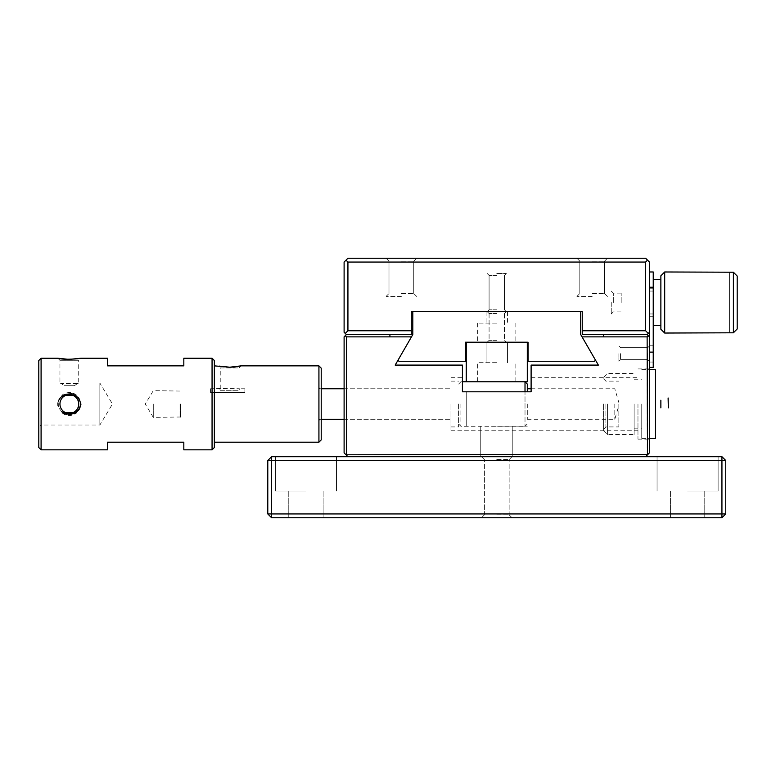 <?xml version="1.0" encoding="UTF-8"?>
<svg xmlns="http://www.w3.org/2000/svg" width="776" height="776" viewBox="0 0 776 776"><rect width="100%" height="100%" fill="white"/><g stroke="black" fill="none" stroke-linecap="round" stroke-linejoin="round"><path stroke-width="0.58" stroke-dasharray="3.88 2.91" d="M687.585 517.757L704.763 517.757L687.585 517.757M305.948 517.757L288.769 517.757L305.948 517.757M496.766 517.757L512.034 517.757L496.766 517.757M721.932 517.757L721.932 513.945L725.754 513.945L721.932 517.757L271.6 517.757L267.788 513.945L267.788 460.507L271.6 456.695L721.932 456.695L721.932 460.507L271.6 460.507L271.6 517.757M687.585 491.043L718.12 491.043L687.585 491.043M305.948 491.043L275.412 491.043L305.948 491.043M496.766 514.866L509.143 514.866L496.766 514.866M725.754 513.945L725.754 460.507L721.932 460.507L721.932 513.945L267.788 513.945M496.766 459.586L509.143 459.586L496.766 459.586M687.585 456.695L718.12 456.695L687.585 456.695M305.948 456.695L275.412 456.695L305.948 456.695M496.766 456.695L512.8 456.695L496.766 456.695M725.754 460.507L721.932 456.695M347.929 456.695L645.603 456.695L347.929 456.695L346.018 454.785L647.514 454.785L649.425 452.883L649.425 336.862L649.425 352.129L649.425 336.862L647.135 334.572L603.631 334.572L603.631 336.862L582.048 336.862L598.364 365.098L531.114 365.098L531.114 391.812L462.418 391.812L462.418 365.098L395.178 365.098L411.484 336.862L346.397 336.862L346.397 454.406M271.6 456.695L271.6 460.507L267.788 460.507M346.397 336.862L345.252 335.717L344.108 336.862L344.108 452.883L346.018 454.785M645.603 456.695L647.514 454.785M496.766 426.16L527.302 426.16L496.766 426.16M344.108 404.024L344.108 419.292L344.108 404.024M647.135 454.406L647.135 336.862L603.631 336.862M649.425 404.024L649.425 439.138L649.425 404.024M649.425 367.387L649.425 352.129L649.425 367.387L653.237 367.387L653.237 271.978L649.425 271.978L649.425 336.862M345.252 335.717L346.397 334.572L411.28 334.572L411.28 311.671L582.252 311.671L582.252 334.572L647.135 334.572L603.631 334.572M450.972 404.024L450.972 430.748L450.972 404.024M647.135 336.862L648.28 335.717M389.911 334.572L389.911 336.862M462.418 391.812L462.418 377.311L462.418 391.812L531.114 391.812L462.418 391.812M496.766 391.812L527.302 391.812L496.766 391.812M531.114 391.812L531.114 377.311L531.114 391.812M637.969 404.024L637.969 439.138L637.969 404.024M649.425 316.249L649.425 288.769L649.425 316.249L653.237 316.249L653.237 288.769L653.237 316.249L649.425 316.249M653.237 287.246L649.425 287.246L649.425 271.978M653.237 353.652L653.237 362.053L653.237 353.652M653.237 288.769L649.425 288.769L653.237 288.769M649.425 353.652L649.425 362.053L649.425 353.652M647.766 353.652L647.766 359.637L647.766 353.652M620.548 353.652L620.548 359.637L620.548 353.652M618.889 353.652L618.889 361.286L618.889 353.652M180.391 404.024L180.391 417.391L180.391 404.024M153.289 404.024L153.289 417.391L153.289 404.024M180.003 404.024L180.003 417.003L180.003 404.024M729.566 333.04L729.566 271.978M729.566 272.221L729.566 332.807L733.388 332.807L733.388 272.221L729.566 272.221M737.2 328.956L737.2 276.072M664.692 271.978L664.692 333.04M496.766 273.511L506.311 273.511L496.766 273.511M660.871 329.228L660.871 275.8M496.766 275.364L489.084 275.364L496.766 275.364M660.871 302.514L660.871 325.416L660.871 302.514M496.766 309.818L489.084 309.818L496.766 309.818M653.237 302.514L653.237 279.612L653.237 302.514M401.357 296.403L386.089 296.403L401.357 296.403M592.175 296.403L576.908 296.403L592.175 296.403M496.766 311.671L486.077 311.671L496.766 311.671M401.357 293.512L413.734 293.512L401.357 293.512M592.175 293.512L604.553 293.512L592.175 293.512M345.252 333.428L347.929 330.751L347.929 262.055L346.018 260.154L344.108 262.055L344.108 332.283L346.397 334.572M347.929 330.751L411.28 330.751M582.252 330.751L645.603 330.751L648.28 333.428L647.135 334.572M649.425 302.514L649.425 291.068L649.425 302.514M645.603 330.751L645.603 262.055L647.514 260.154L649.425 262.055L649.425 332.283L648.28 333.428M401.357 261.134L413.734 261.134L401.357 261.134M592.175 261.134L604.553 261.134L592.175 261.134M347.929 262.055L645.603 262.055M401.357 258.243L416.625 258.243L401.357 258.243M592.175 258.243L607.443 258.243L592.175 258.243M647.514 260.154L645.603 258.243L347.929 258.243L346.018 260.154M613.321 302.514L613.321 293.124L613.321 302.514M621.178 302.514L621.178 293.124L621.178 302.514M611.255 302.514L611.255 313.96L611.255 302.514M412.803 311.671L580.729 311.671L580.729 334.572L595.386 359.967L594.629 361.286L528.058 361.286L528.058 342.206L465.474 342.206L465.474 361.286L398.903 361.286L398.146 359.967L412.803 334.572L412.803 311.671M496.766 323.117L477.686 323.117L496.766 323.117M496.766 313.533L489.084 313.533L496.766 313.533M527.302 342.206L466.24 342.206L527.302 342.206L527.302 381.782L466.24 381.782L466.24 342.206M496.766 340.344L489.084 340.344L496.766 340.344M496.766 342.206L477.686 342.206L496.766 342.206M496.766 381.782L477.686 381.782L496.766 381.782M496.766 362.693L477.686 362.693L496.766 362.693M41.089 449.828L41.089 358.231M212.061 358.231L212.061 449.828M78.075 358.716L80.782 358.231L78.716 360.297L59.946 360.297L78.716 360.297L78.716 383.043L99.862 383.043L99.862 425.015L99.862 383.043L112.472 404.024L99.862 425.015L41.089 425.015L41.089 383.043L41.089 425.015L38.8 427.304L38.8 360.52M107.495 358.231L107.495 365.865L183.825 365.865L183.825 358.231M183.825 449.828L183.825 442.194L107.495 442.194L107.495 449.828M38.8 447.539L38.8 427.304M214.351 360.52L214.351 447.539M214.351 404.024L214.351 442.194L214.351 404.024M318.926 365.865L318.926 442.194M210.538 388.766L210.538 392.578L210.538 388.766L239.008 388.223L220.239 388.223L220.239 367.931L239.008 367.931L220.239 367.931L218.172 365.865L219.23 366.097M239.765 366.146L241.064 365.865L239.008 367.931L239.008 388.223L239.541 388.766L244.886 388.766L244.886 392.578L244.886 388.766M72.74 395.285L76.717 395.285C79.521 401.066 79.521 406.896 76.717 412.774L72.74 412.774M65.921 412.774L61.944 412.774L59.791 404.024L61.944 395.285L65.921 395.285M77.27 383.645C79.191 382.849 79.191 382.849 77.27 383.645C79.191 382.849 79.191 382.849 77.27 383.645L74.438 385.711L77.27 383.645L61.401 383.645L64.224 385.711L61.401 383.645C59.471 382.849 59.471 382.849 61.401 383.645C59.471 382.849 59.471 382.849 61.401 383.645L77.27 383.645M74.438 385.711L64.224 385.711L74.438 385.711M321.215 368.154L321.215 439.905M76.717 395.285A11.446 11.446 0 0 0 61.944 395.285M59.946 404.024A9.38 9.38 0 0 1 69.336 394.644A9.38 9.38 0 0 1 78.716 404.024A9.38 9.38 0 0 1 69.336 413.414A9.38 9.38 0 0 1 59.946 404.024M61.944 412.774A11.446 11.446 0 0 0 76.717 412.774M321.215 404.024L321.215 421.581L321.215 404.024M318.926 404.024L318.926 419.292L318.926 404.024M61.605 411.6C55.494 403.394 60.256 410.407 58.064 405.79M57.957 402.899L58.666 400.377M78.454 397.865L80.413 401.483L80.782 404.024M458.606 404.024L458.606 426.926L458.606 404.024M460.895 404.024L460.895 426.276L460.895 404.024M466.24 381.782L525.012 381.782L525.012 426.276L525.012 391.812M527.302 384.071L527.302 391.812M527.302 404.024L527.302 419.292L527.302 404.024M614.805 404.024L614.805 419.292L614.805 404.024M618.85 404.024L618.85 426.926L618.85 404.024M605.881 404.024L605.881 426.926L605.881 404.024M603.592 404.024L603.592 430.748L603.592 404.024M607.404 404.024L607.404 434.56L607.404 404.024M634.118 404.024L634.118 434.56L634.118 404.024M641.752 404.024L641.752 438.372L641.752 404.024M655.477 369.677L655.477 438.372M220.306 390.289C219.54 388.262 219.54 388.262 220.306 390.289C219.54 388.262 219.54 388.262 220.306 390.289L238.94 390.289C239.697 388.262 239.697 388.262 238.94 390.289C239.697 388.262 239.697 388.262 238.94 390.289L220.306 390.289M210.538 392.578L244.886 392.578L210.538 392.578M649.425 352.129L653.237 352.129M670.415 491.043L670.415 517.757L670.415 491.043M704.763 491.043L704.763 517.757L704.763 491.043M288.769 491.043L288.769 517.757L288.769 491.043M323.117 491.043L323.117 517.757L323.117 491.043M484.399 514.866L481.498 517.757L484.399 514.866L484.399 459.586L484.399 514.866M509.143 514.866L512.034 517.757L509.143 514.866L509.143 459.586L509.143 514.866M718.12 491.043L718.12 456.695L718.12 491.043M657.059 491.043L657.059 456.695L657.059 491.043M336.483 491.043L336.483 456.695L336.483 491.043M275.412 491.043L275.412 456.695L275.412 491.043M509.143 459.586L512.034 456.695L509.143 459.586M484.399 459.586L481.498 456.695L484.399 459.586M512.8 456.695L512.8 426.16L512.8 456.695M480.742 456.695L480.742 426.16L480.742 456.695M344.108 419.292L450.972 419.292L344.108 419.292M344.108 388.766L450.972 388.766L344.108 388.766M637.969 439.138L649.425 439.138M637.969 368.92L649.425 368.92M466.24 426.16L466.24 391.812L466.24 426.16M450.972 430.748L637.969 430.748M450.972 377.311L462.418 377.311M531.114 377.311L637.969 377.311M653.237 345.252L649.425 345.252L653.237 345.252M653.237 362.053L649.425 362.053L653.237 362.053M647.766 359.637L649.425 361.286L647.766 359.637L620.548 359.637L618.889 361.286L620.548 359.637L647.766 359.637M647.766 347.667L649.425 346.018L647.766 347.667L620.548 347.667L618.889 346.018L620.548 347.667L647.766 347.667M180.003 391.055L153.289 390.667L145.257 404.024L153.289 417.391L180.003 417.003M506.311 311.671L504.448 313.533L506.311 311.671L504.448 309.818L506.311 311.671L504.448 309.818L504.448 275.364L504.448 309.818L504.448 275.364L506.311 273.511M487.231 311.671L489.084 313.533L487.231 311.671L489.084 309.818L487.231 311.671L489.084 309.818L489.084 275.364L489.084 309.818L489.084 275.364L487.231 273.511M386.089 258.243L388.989 261.134L386.089 258.243L388.989 261.134L386.089 258.243L388.989 261.134L388.989 293.512L388.989 261.134L388.989 293.512L388.989 261.134L388.989 293.512L386.089 296.403M416.625 258.243L413.734 261.134L416.625 258.243L413.734 261.134L416.625 258.243L413.734 261.134L413.734 293.512L413.734 261.134L413.734 293.512L413.734 261.134L413.734 293.512L416.625 296.403M576.908 258.243L579.808 261.134L576.908 258.243L579.808 261.134L576.908 258.243L579.808 261.134L579.808 293.512L579.808 261.134L579.808 293.512L579.808 261.134L579.808 293.512L576.908 296.403M607.443 258.243L604.553 261.134L607.443 258.243L604.553 261.134L607.443 258.243L604.553 261.134L604.553 293.512L604.553 261.134L604.553 293.512L604.553 261.134L604.553 293.512L607.443 296.403M649.425 313.96L653.237 313.96M649.425 291.068L653.237 291.068M611.255 313.96L613.321 311.894L621.178 311.894M611.255 291.068L613.321 293.124L621.178 293.124M486.077 311.671L486.077 323.117M507.455 311.671L507.455 323.117M489.084 313.533L489.084 340.344L487.231 342.206L489.084 340.344L489.084 313.533M504.448 313.533L504.448 340.344L506.311 342.206L504.448 340.344L504.448 313.533M477.686 323.117L477.686 342.206M515.846 323.117L515.846 342.206M515.846 381.782L515.846 362.693L515.846 381.782M477.686 381.782L477.686 362.693L477.686 381.782M507.455 362.693L507.455 342.206L507.455 362.693M486.077 362.693L486.077 342.206L486.077 362.693M57.88 358.231L59.946 360.297L59.946 383.043L41.089 383.043L38.8 380.744M321.215 419.292L318.926 419.292L321.215 421.581M321.215 388.766L318.926 388.766L321.215 386.477M450.972 426.926L458.606 426.926M450.972 381.132L458.606 381.132M458.606 423.987L460.895 426.276L525.012 426.276L527.302 423.987M458.606 384.071L460.895 381.782L462.418 381.782M527.302 419.292L614.805 419.292L618.85 405.538M531.114 388.766L614.805 388.766L618.85 402.521M603.592 429.215L605.881 426.926L618.85 426.926M603.592 378.843L605.881 381.132L618.85 381.132M603.592 430.748L607.404 434.56L634.118 434.56M603.592 377.311L607.404 373.498L634.118 373.498M634.118 428.837L641.752 428.837M634.118 379.221L641.752 379.221M641.752 438.372L649.425 438.372M641.752 369.677L649.425 369.677"/><path stroke-width="1.16" d="M271.6 517.757L271.6 513.945L267.788 513.945L271.6 517.757L721.932 517.757L725.754 513.945L721.932 513.945L721.932 517.757M267.788 513.945L267.788 460.507L721.932 460.507L721.932 456.695L645.603 456.695L647.514 454.785L647.135 336.862L582.048 336.862L598.364 365.098L531.114 365.098L531.114 391.812L462.418 391.812L462.418 365.098L395.178 365.098L411.484 336.862L346.397 336.862L345.252 335.717L344.108 336.862L344.108 452.883L347.929 456.695L271.6 456.695L271.6 513.945L721.932 513.945L721.932 460.507L725.754 460.507L725.754 513.945M721.932 456.695L725.754 460.507M267.788 460.507L271.6 456.695M347.929 456.695L645.603 456.695M647.514 454.785L649.425 452.883L649.425 336.862L647.135 334.572L603.631 334.572L603.631 336.862M647.135 454.406L346.018 454.785M346.397 336.862L346.397 454.406M389.911 336.862L389.911 334.572L346.397 334.572L345.252 335.717M649.425 367.387L653.237 367.387L653.237 352.129L649.425 352.129M649.425 271.978L653.237 271.978L653.237 352.129M649.425 336.862L649.425 287.246L653.237 287.246M648.28 335.717L647.135 336.862M729.566 332.807L664.692 333.04L664.692 271.978L733.388 272.221L737.2 276.072L733.388 272.221L733.388 332.807L737.2 328.956L733.388 332.807L729.566 332.807M737.2 328.956L737.2 276.072M664.692 271.978L660.871 275.8L660.871 329.228L664.692 333.04M389.911 334.572L411.28 334.572L411.28 311.671L582.252 311.671L582.252 330.751L645.603 330.751L648.28 333.428L649.425 332.283L649.425 262.055L647.514 260.154L645.603 262.055L645.603 330.751M582.252 330.751L582.252 334.572L603.631 334.572M647.135 334.572L648.28 333.428M345.252 333.428L347.929 330.751L347.929 262.055L346.018 260.154L344.108 262.055L344.108 332.283L346.397 334.572M347.929 330.751L411.28 330.751M347.929 262.055L645.603 262.055M647.514 260.154L645.603 258.243L347.929 258.243L346.018 260.154M580.729 311.671L412.803 311.671L412.803 334.572L398.146 359.967L398.903 361.286L465.474 361.286L465.474 342.206L528.058 342.206L528.058 361.286L594.629 361.286L595.386 359.967L580.729 334.572L580.729 311.671M466.24 342.206L466.24 381.782L527.302 381.782L527.302 342.206M41.089 449.828L38.8 447.539L38.8 360.52L41.089 358.231L41.089 449.828L107.495 449.828L107.495 442.194L183.825 442.194L183.825 449.828L212.061 449.828L212.061 358.231L183.825 358.231L183.825 365.865L107.495 365.865L107.495 358.231L80.782 358.231L69.142 359.404L57.88 358.231C61.566 359.375 68.298 359.53 78.075 358.716M74.438 394.819L79.191 398.893L80.782 403.889L79.356 408.913L75.612 412.628L71.256 414.161L63.787 413.433L66.649 414.355L61.605 411.6C68.22 415.723 65.058 413.181 66.668 414.151L64.166 413.375C67.386 413.918 61.052 413.511 70.296 414.258C75.873 413.249 74.952 413.191 78.599 410.029C79.152 410.31 81.548 403.268 80.782 404.024M212.061 449.828L214.351 447.539L214.351 360.52L212.061 358.231M214.351 442.194L318.926 442.194L318.926 365.865L241.064 365.865L229.618 367.223L214.351 365.865M219.23 366.097L229.793 367.223M229.88 367.223L233.945 367.029M234.042 367.019L239.765 366.146M72.74 412.774L65.921 412.774M65.921 395.285L72.74 395.285M318.926 442.194L321.215 439.905L321.215 368.154L318.926 365.865M78.716 404.024A9.38 9.38 0 0 1 64.641 412.153A9.38 9.38 0 0 1 64.641 395.905A9.38 9.38 0 0 1 78.716 404.024M58.064 405.79L57.957 402.899M58.666 400.377L60.586 397.428L64.98 394.518C70.509 393.597 73.526 393.645 74.03 394.644L78.454 397.865M525.012 391.812L525.012 381.782L527.302 384.071L527.302 391.812M649.425 438.372L655.477 438.372L655.477 369.677L649.425 369.677M660.871 400.212L660.871 407.846C670.774 407.846 670.774 407.846 660.871 407.846L660.871 404.024M653.237 325.416L660.871 325.416M653.237 279.612L660.871 279.612M41.089 358.231L57.88 358.231M321.215 419.292L344.108 419.292M321.215 388.766L344.108 388.766M462.418 381.782L466.24 381.782M527.302 388.766L531.114 388.766M668.33 407.846L668.107 397.972"/></g></svg>
